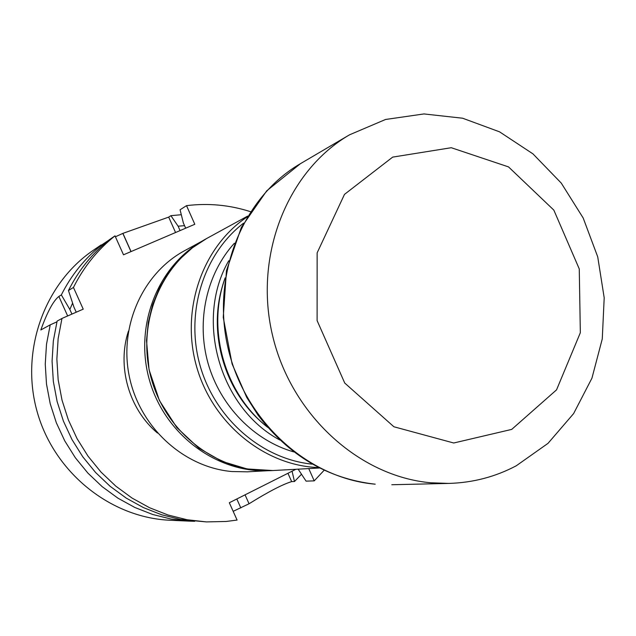 <?xml version="1.0" encoding="UTF-8"?>
<svg xmlns="http://www.w3.org/2000/svg" width="636" height="636" viewBox="0 0 636 636"><rect width="100%" height="100%" fill="white"/><g stroke="black" fill="none" stroke-linecap="round" stroke-linejoin="round"><path stroke-width="0.95" d="M243.564 223.18C203.488 253.867 184.981 312.769 200.133 365.795C215.191 418.854 261.96 459.16 312.189 464.137M293.768 451.91C254.138 440.629 220.287 406.086 208.115 363.522C196.031 320.934 206.613 273.742 234.35 243.27M201.858 241.298C157.251 266.882 134.037 326.554 149.468 380.225C164.621 433.967 215.795 472.461 267.184 470.704M202.526 240.893L184.424 250.791C142.448 273.496 118.606 326.92 129.49 377.315C140.174 427.742 184.027 467.404 231.965 471.546L247.372 471.825L267.971 470.704M247.118 216.956C202.32 246.832 180.338 309.939 196.635 366.789C212.742 423.703 264.671 465.751 318.485 467.555M223.077 284.228C207.543 332.032 224.214 390.591 262.604 423.035M279.776 439.985C219.69 408.042 194.497 319.59 228.737 260.784M431.041 482.796L448.833 483.416C472.914 482.724 495.404 476.833 516.305 465.759L548.017 443.348L573.616 413.591L591.949 378.158L602.268 338.924L604.2 297.831L597.729 256.88L583.188 218.013L561.27 183.104L532.952 153.872L499.538 131.827L462.603 118.216L423.942 113.939L385.567 119.473L349.554 134.8C287.711 170.671 253.685 254.98 272.375 334.719C290.771 414.513 359.022 476.579 431.041 482.796M511.71 429.403L556.556 389.844L580.334 332.723L579.269 268.949L553.837 210.111L508.522 166.902L451.266 147.719L392.69 157.108L344.489 194.377L317.141 252.85L317.11 320.6L344.736 383.047L393.899 426.764L453.738 442.998L511.71 429.403M308.754 468.589L314.224 480.864L324.098 470.306M250.441 211.661C229.572 204.967 208.266 202.964 186.515 205.651L194.815 224.277L123.503 254.805L115.005 235.853C97.594 249.717 83.737 266.921 73.45 287.448L83.229 309.152L61.97 318.445L58.146 338.551L56.866 359.101L58.162 379.756L62.018 400.139L68.362 419.903L77.091 438.697L88.046 456.195L101.029 472.103L115.8 486.143L132.089 498.091L149.611 507.759L168.055 515.009L187.103 519.739L206.43 521.91L226.225 521.464L237.085 520.057L229.318 502.75L295.891 469.288M181.308 214.714L170.901 215.684L168.691 217.107L122.915 233.364L115.418 236.775M301.488 474.257L294.468 481.516L291.662 481.611L287.941 473.279M233.166 511.336L249.058 503.768C268.233 491.835 282.432 484.449 291.662 481.611M101.148 244.916L93.269 250.306C44.154 283.632 19.875 351.43 37.278 412.176C54.489 472.977 110.847 517.815 170.146 520.256L189.886 521.154L171.164 519.063L152.72 514.492L134.872 507.488L117.914 498.163L102.157 486.635L87.879 473.089L75.342 457.753L64.753 440.875L56.326 422.749L50.204 403.685L46.492 384.017L45.251 364.094L46.508 344.251L50.212 324.853L40.823 329.965C47.31 311.982 53.321 300.812 58.854 296.448L61.342 294.913C71.312 275.078 84.731 258.447 101.601 245.019L108.645 240.297M194.727 521.297L189.886 521.154M170.901 215.684L178.112 226.201L184.559 225.661M178.112 226.201L180.067 230.59M71.932 314.089L69.841 309.462L72.599 303.102M115.005 235.853L109.479 239.637C92.284 253.319 78.61 270.284 68.457 290.533L73.959 307.164L76.233 312.212M185.68 228.189L183.367 222.998L180.075 209.785L186.515 205.651M314.224 480.864L306.075 481.134L298.149 469.161M292.075 471.204L294.468 481.516M102.142 245.846L101.601 245.019M69.841 309.462L61.342 294.913M68.457 290.533L73.45 287.448M206.43 521.91L180.529 519.461L161.727 514.794L143.529 507.647L126.238 498.115L110.171 486.341L95.607 472.508L82.799 456.839L72.003 439.595L63.393 421.08L57.137 401.602L53.344 381.513L52.073 361.161L53.344 340.904L57.113 321.093L61.97 318.445M56.922 321.848L50.212 324.853M247.635 216.097L206.716 238.476C160.383 263.439 135.73 324.583 151.583 379.62C167.109 434.762 220.279 473.733 272.804 470.545L319.383 468.009M225.112 278.107C206.35 329.106 224.746 393.708 267.557 427.169M375.208 484.179L375.041 484.171C328.001 478.765 288.983 455.718 257.985 415.038L246.744 397.428L232.084 363.911L223.244 317.348L226.456 270.618L241.37 227.362L266.707 190.848L300.375 163.714C242.682 197.224 210.945 274.959 228.07 348.194C244.924 421.477 308.07 478.447 375.208 484.179M157.466 433.037C128.925 409.147 116.77 366.463 128.44 331.125M240.829 507.933L236.815 498.982M249.058 503.768L245.059 494.84M58.854 296.448L67.662 315.957M168.691 217.107L175.568 232.514M122.915 233.364L131.064 251.562M122.828 233.404L130.984 251.602M206.716 238.476L192.35 247.849L179.471 259.432L168.389 272.995L159.358 288.235L152.6 304.835L148.283 322.42L146.519 340.602L149.07 369.747L159.39 400.489L176.848 427.575L198.734 448.07L221.908 461.339L247.022 468.931L272.804 470.545M225.152 277.86C206.175 329.003 224.651 393.883 267.724 427.36M391.8 484.735L448.833 483.416M300.375 163.714L349.554 134.8"/></g></svg>
